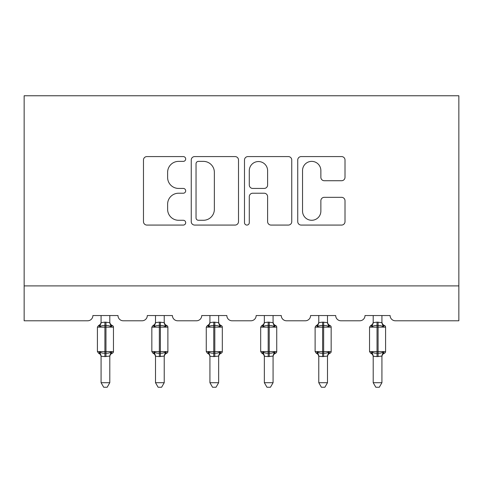 <?xml version="1.0" encoding="UTF-8"?>
<svg xmlns="http://www.w3.org/2000/svg" width="483" height="483" viewBox="0 0 483 483"><rect width="100%" height="100%" fill="white"/><g stroke="black" fill="none" stroke-linecap="round" stroke-linejoin="round"><path stroke-width="0.72" d="M185.683 158.979A2.397 2.397 0 0 0 183.286 156.583L146.898 156.583A3.423 3.423 0 0 0 143.475 160.006L143.475 221.649A3.423 3.423 0 0 0 146.898 225.072L183.286 225.072A2.397 2.397 0 0 0 185.683 222.675A2.397 2.397 0 0 0 183.286 220.278L178.577 220.278A10.958 10.958 0 0 1 167.619 209.32L167.619 204.182A10.958 10.958 0 0 1 178.577 193.224L183.286 193.224A2.397 2.397 0 0 0 185.683 190.827A2.397 2.397 0 0 0 183.286 188.43L178.577 188.43A10.958 10.958 0 0 1 167.619 177.472L167.619 172.334A10.958 10.958 0 0 1 178.577 161.376L183.286 161.376A2.397 2.397 0 0 0 185.683 158.979M341.578 180.727A3.423 3.423 0 0 0 345.007 177.297L345.007 160.006A3.423 3.423 0 0 0 341.578 156.583L301.169 156.583A3.423 3.423 0 0 0 297.745 160.006L297.745 221.649A3.423 3.423 0 0 0 301.169 225.072L341.578 225.072A3.423 3.423 0 0 0 345.007 221.649L345.007 200.759A3.423 3.423 0 0 0 341.578 197.33L324.286 197.33A3.423 3.423 0 0 0 320.863 200.759L320.863 211.113A9.159 9.159 0 0 1 311.704 220.278A9.159 9.159 0 0 1 302.539 211.113L302.539 170.535A9.159 9.159 0 0 1 311.704 161.376A9.159 9.159 0 0 1 320.863 170.535L320.863 177.297A3.423 3.423 0 0 0 324.286 180.727L341.578 180.727M458.85 285.894L458.85 95.755L24.15 95.755L24.15 320.784L87.646 320.784A5.235 5.235 0 0 0 92.881 315.55L117.997 315.55A5.235 5.235 0 0 0 123.231 320.784L142.068 320.784A5.235 5.235 0 0 0 147.303 315.55L172.425 315.55A5.235 5.235 0 0 0 177.653 320.784L196.496 320.784A5.235 5.235 0 0 0 201.731 315.55L226.847 315.55A5.235 5.235 0 0 0 232.081 320.784L250.919 320.784A5.235 5.235 0 0 0 256.153 315.55L281.269 315.55A5.235 5.235 0 0 0 286.504 320.784L305.347 320.784A5.235 5.235 0 0 0 310.575 315.55L335.697 315.55A5.235 5.235 0 0 0 340.932 320.784L359.769 320.784A5.235 5.235 0 0 0 365.003 315.55L390.119 315.55A5.235 5.235 0 0 0 395.354 320.784L458.85 320.784L458.85 285.894L24.15 285.894M238.505 160.006A3.423 3.423 0 0 0 235.082 156.583L194.673 156.583A3.423 3.423 0 0 0 191.244 160.006L191.244 221.649A3.423 3.423 0 0 0 194.673 225.072L235.082 225.072A3.423 3.423 0 0 0 238.505 221.649L238.505 160.006M247.918 156.583L288.327 156.583A3.423 3.423 0 0 1 291.756 160.006L291.756 221.649A3.423 3.423 0 0 1 288.327 225.072L271.035 225.072A3.423 3.423 0 0 1 267.612 221.649L267.612 196.647A3.423 3.423 0 0 0 264.189 193.224L252.718 193.224A3.423 3.423 0 0 0 249.288 196.647L249.288 222.675A2.397 2.397 0 0 1 246.891 225.072A2.397 2.397 0 0 1 244.495 222.675L244.495 160.006A3.423 3.423 0 0 1 247.918 156.583M198.435 161.376A2.397 2.397 0 0 0 196.038 163.773L196.038 217.881A2.397 2.397 0 0 0 198.435 220.278L203.403 220.278A10.958 10.958 0 0 0 214.361 209.32L214.361 172.334A10.958 10.958 0 0 0 203.403 161.376L198.435 161.376M267.612 170.704A9.159 9.159 0 0 0 258.453 161.545A9.159 9.159 0 0 0 249.288 170.704L249.288 185.007A3.423 3.423 0 0 0 252.718 188.43L264.189 188.43A3.423 3.423 0 0 0 267.612 185.007L267.612 170.704M101.08 382.705L109.798 382.705L107.178 387.245L103.694 387.245L101.08 382.705L101.08 356.231A3.84 3.659 180 0 0 99.063 353.037L99.812 351.914C101.231 352.982 102.933 353.387 104.914 353.139L104.914 351.57L105.964 351.57L105.964 325.578C107.944 325.331 109.641 325.741 111.066 326.81L112.316 325.512A1.745 1.745 0 0 1 113.463 327.148L97.415 327.148L97.415 351.57L104.914 351.57L104.914 325.578C102.933 325.331 101.231 325.741 99.812 326.81L99.063 325.687A3.84 3.659 0 0 0 101.08 322.463M109.798 382.705L109.804 356.074L104.914 356.593L104.914 353.139L105.964 353.139L105.964 351.57L113.463 351.57A1.745 1.745 0 0 1 112.316 353.206C110.734 353.888 109.895 355.09 109.798 356.81M104.914 356.593L101.08 356.255M101.08 315.55L101.074 322.644L104.914 322.131L109.804 322.644L109.798 315.55M109.798 322.463L109.798 322.463A3.84 3.659 0 0 0 111.814 325.687M105.964 356.593L105.964 353.139C107.944 353.387 109.641 352.982 111.066 351.914L112.316 353.206M99.812 326.81L100.325 325.319M111.066 326.81L109.804 322.644M109.804 356.074L111.066 351.914M101.074 356.074L99.812 351.914M155.502 382.705L164.226 382.705L161.606 387.245L158.122 387.245L155.502 382.705L155.502 356.231A3.84 3.659 180 0 0 153.485 353.037L154.234 351.914C155.659 352.982 157.361 353.387 159.342 353.139L159.342 351.57L160.386 351.57L160.386 325.578C162.366 325.331 164.069 325.741 165.488 326.81L166.744 325.512A1.745 1.745 0 0 1 167.885 327.148L151.837 327.148L151.837 351.57L159.342 351.57L159.342 325.578C157.361 325.331 155.659 325.741 154.234 326.81L153.485 325.687A3.84 3.659 0 0 0 155.502 322.463M164.226 382.705L164.226 356.074L159.342 356.593L159.342 353.139L160.386 353.139L160.386 351.57L167.885 351.57A1.745 1.745 0 0 1 166.744 353.206C165.156 353.888 164.317 355.09 164.226 356.81M159.342 356.593L155.502 356.255M155.502 315.55L155.502 322.644L159.342 322.131L164.226 322.644L164.226 315.55M164.226 322.463L164.226 322.463A3.84 3.659 0 0 0 166.237 325.687M160.386 356.593L160.386 353.139C162.366 353.387 164.069 352.982 165.488 351.914L166.744 353.206M154.234 326.81L154.747 325.319M165.488 326.81L164.226 322.644M164.226 356.074L165.488 351.914M155.502 356.074L154.234 351.914M209.924 382.705L218.648 382.705L216.028 387.245L212.544 387.245L209.924 382.705L209.924 356.231A3.84 3.659 180 0 0 207.913 353.037L208.662 351.914C210.081 352.982 211.783 353.387 213.764 353.139L213.764 351.57L214.808 351.57L214.808 325.578C216.789 325.331 218.491 325.741 219.916 326.81L221.166 325.512A1.745 1.745 0 0 1 222.313 327.148L206.265 327.148L206.265 351.57L213.764 351.57L213.764 325.578C211.783 325.331 210.081 325.741 208.662 326.81L207.913 325.687A3.84 3.659 0 0 0 209.924 322.463M218.648 382.705L218.654 356.074L213.764 356.593L213.764 353.139L214.808 353.139L214.808 351.57L222.313 351.57A1.745 1.745 0 0 1 221.166 353.206C219.584 353.888 218.739 355.09 218.648 356.81M213.764 356.593L209.924 356.255M209.924 315.55L209.924 322.644L213.764 322.131L218.654 322.644L218.648 315.55M218.648 322.463L218.648 322.463A3.84 3.659 0 0 0 220.665 325.687M214.808 356.593L214.808 353.139C216.789 353.387 218.491 352.982 219.916 351.914L221.166 353.206M208.662 326.81L209.175 325.319M219.916 326.81L218.654 322.644M218.654 356.074L219.916 351.914M209.924 356.074L208.662 351.914M264.352 382.705L273.076 382.705L270.456 387.245L266.972 387.245L264.352 382.705L264.352 356.231A3.84 3.659 180 0 0 262.335 353.037L263.084 351.914C264.509 352.982 266.211 353.387 268.192 353.139L268.192 351.57L269.236 351.57L269.236 325.578C271.217 325.331 272.919 325.741 274.338 326.81L275.594 325.512A1.745 1.745 0 0 1 276.735 327.148L260.687 327.148L260.687 351.57L268.192 351.57L268.192 325.578C266.211 325.331 264.509 325.741 263.084 326.81L262.335 325.687A3.84 3.659 0 0 0 264.352 322.463M273.076 382.705L273.076 356.074L268.192 356.593L268.192 353.139L269.236 353.139L269.236 351.57L276.735 351.57A1.745 1.745 0 0 1 275.594 353.206C274.006 353.888 273.167 355.09 273.076 356.81M268.192 356.593L264.352 356.255M264.352 315.55L264.346 322.644L268.192 322.131L273.076 322.644L273.076 315.55M273.076 322.463L273.076 322.463A3.84 3.659 0 0 0 275.087 325.687M269.236 356.593L269.236 353.139C271.217 353.387 272.919 352.982 274.338 351.914L275.594 353.206M263.084 326.81L263.597 325.319M274.338 326.81L273.076 322.644M273.076 356.074L274.338 351.914M264.346 356.074L263.084 351.914M318.774 382.705L327.498 382.705L324.878 387.245L321.394 387.245L318.774 382.705L318.774 356.231A3.84 3.659 180 0 0 316.763 353.037L317.512 351.914C318.931 352.982 320.634 353.387 322.614 353.139L322.614 351.57L323.658 351.57L323.658 325.578C325.639 325.331 327.341 325.741 328.766 326.81L330.016 325.512A1.745 1.745 0 0 1 331.163 327.148L315.115 327.148L315.115 351.57L322.614 351.57L322.614 325.578C320.634 325.331 318.931 325.741 317.512 326.81L316.763 325.687A3.84 3.659 0 0 0 318.774 322.463M327.498 382.705L327.498 356.074L322.614 356.593L322.614 353.139L323.658 353.139L323.658 351.57L331.163 351.57A1.745 1.745 0 0 1 330.016 353.206C328.428 353.888 327.589 355.09 327.498 356.81M322.614 356.593L318.774 356.255M318.774 315.55L318.774 322.644L322.614 322.131L327.498 322.644L327.498 315.55M327.498 322.463L327.498 322.463A3.84 3.659 0 0 0 329.515 325.687M323.658 356.593L323.658 353.139C325.639 353.387 327.341 352.982 328.766 351.914L330.016 353.206M317.512 326.81L318.025 325.319M328.766 326.81L327.498 322.644M327.498 356.074L328.766 351.914M318.774 356.074L317.512 351.914M373.202 382.705L381.92 382.705L379.306 387.245L375.822 387.245L373.202 382.705L373.202 356.231A3.84 3.659 180 0 0 371.185 353.037L371.934 351.914C373.359 352.982 375.056 353.387 377.036 353.139L377.036 351.57L378.086 351.57L378.086 325.578C380.067 325.331 381.769 325.741 383.188 326.81L384.444 325.512A1.745 1.745 0 0 1 385.585 327.148L369.537 327.148L369.537 351.57L377.036 351.57L377.036 325.578C375.056 325.331 373.359 325.741 371.934 326.81L371.185 325.687A3.84 3.659 0 0 0 373.202 322.463M381.92 382.705L381.926 356.074L377.036 356.593L377.036 353.139L378.086 353.139L378.086 351.57L385.585 351.57A1.745 1.745 0 0 1 384.444 353.206C382.856 353.888 382.017 355.09 381.92 356.81M377.036 356.593L373.202 356.255M373.202 315.55L373.196 322.644L377.036 322.131L381.926 322.644L381.92 315.55M381.92 322.463L381.92 322.463A3.84 3.659 0 0 0 383.937 325.687M378.086 356.593L378.086 353.139C380.067 353.387 381.769 352.982 383.188 351.914L384.444 353.206M371.934 326.81L372.447 325.319M383.188 326.81L381.926 322.644M381.926 356.074L383.188 351.914M373.196 356.074L371.934 351.914M105.964 322.131L105.964 325.578L104.914 325.578L104.914 322.131M109.798 356.255A3.84 3.659 180 0 1 111.814 353.037M160.386 322.131L160.386 325.578L159.342 325.578L159.342 322.131M164.226 356.255A3.84 3.659 180 0 1 166.237 353.037M214.808 322.131L214.808 325.578L213.764 325.578L213.764 322.131M218.648 356.255A3.84 3.659 180 0 1 220.665 353.037M269.236 322.131L269.236 325.578L268.192 325.578L268.192 322.131M273.076 356.255A3.84 3.659 180 0 1 275.087 353.037M323.658 322.131L323.658 325.578L322.614 325.578L322.614 322.131M327.498 356.255A3.84 3.659 180 0 1 329.515 353.037M378.086 322.131L378.086 325.578L377.036 325.578L377.036 322.131M381.92 356.255A3.84 3.659 180 0 1 383.937 353.037M113.463 351.57L113.463 327.148M101.08 356.81C100.983 355.09 100.144 353.888 98.556 353.206L97.415 351.57M101.08 321.907C100.983 323.628 100.144 324.83 98.556 325.512L97.415 327.148M112.316 325.512C110.734 324.83 109.895 323.628 109.798 321.907M167.885 351.57L167.885 327.148M155.502 356.81C155.411 355.09 154.572 353.888 152.984 353.206L151.837 351.57M155.502 321.907C155.411 323.628 154.572 324.83 152.984 325.512L151.837 327.148M166.744 325.512C165.156 324.83 164.317 323.628 164.226 321.907M222.313 351.57L222.313 327.148M209.924 356.81C209.833 355.09 208.994 353.888 207.406 353.206L206.265 351.57M209.924 321.907C209.833 323.628 208.994 324.83 207.406 325.512L206.265 327.148M221.166 325.512C219.584 324.83 218.739 323.628 218.648 321.907M276.735 351.57L276.735 327.148M264.352 356.81C264.261 355.09 263.416 353.888 261.834 353.206L260.687 351.57M264.352 321.907C264.261 323.628 263.416 324.83 261.834 325.512L260.687 327.148M275.594 325.512C274.006 324.83 273.167 323.628 273.076 321.907M331.163 351.57L331.163 327.148M318.774 356.81C318.683 355.09 317.844 353.888 316.256 353.206L315.115 351.57M318.774 321.907C318.683 323.628 317.844 324.83 316.256 325.512L315.115 327.148M330.016 325.512C328.428 324.83 327.589 323.628 327.498 321.907M385.585 351.57L385.585 327.148M373.202 356.81C373.105 355.09 372.266 353.888 370.684 353.206L369.537 351.57M373.202 321.907C373.105 323.628 372.266 324.83 370.684 325.512L369.537 327.148M384.444 325.512C382.856 324.83 382.017 323.628 381.92 321.907"/></g></svg>
